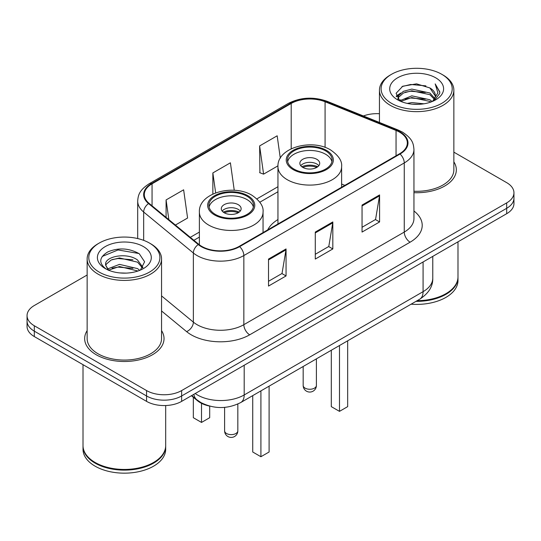 <?xml version="1.0" encoding="UTF-8"?>
<svg xmlns="http://www.w3.org/2000/svg" width="541" height="541" viewBox="0 0 541 541"><rect width="100%" height="100%" fill="white"/><g stroke="black" fill="none" stroke-linecap="round" stroke-linejoin="round"><path stroke-width="0.81" d="M277.952 219.538A43.821 25.299 0 0 0 267.687 229.911M209.414 406.048A24.805 14.323 180 0 1 197.58 400.8L191.419 395.721M87.142 275.011L34.313 305.509A24.805 14.323 0 0 0 27.05 315.64L27.05 326.439A24.805 14.323 0 0 0 34.313 336.563L146.564 401.368A24.805 14.323 0 0 0 181.641 401.368L506.687 213.702A24.805 14.323 0 0 0 513.95 203.578L513.95 198.175A24.805 14.323 0 0 1 506.687 208.305A24.805 14.323 0 0 0 513.95 198.175L513.95 192.779A24.805 14.323 0 0 0 506.687 182.655L453.858 152.156M27.05 315.64A24.805 14.323 0 0 0 34.313 325.763L146.564 390.568A24.805 14.323 0 0 0 181.641 390.568L181.641 395.971L506.687 208.305L181.641 395.971A24.805 14.323 0 0 1 146.564 395.971A24.805 14.323 0 0 0 181.641 395.971L181.641 401.368M34.313 325.763L34.313 331.166L146.564 395.971L34.313 331.166A24.805 14.323 0 0 1 27.05 321.036A24.805 14.323 0 0 0 34.313 331.166L34.313 336.563M87.142 330.619A39.682 22.911 0 0 0 84.66 338.592A39.682 22.911 0 0 0 96.284 354.788A39.682 22.911 0 0 0 139.531 359.758A39.682 22.911 0 0 0 164.031 338.592A39.682 22.911 0 0 0 161.549 330.619A39.682 22.911 0 0 1 164.031 338.592A39.682 22.911 0 0 1 139.531 359.758A39.682 22.911 0 0 1 96.284 354.788A39.682 22.911 0 0 1 84.66 338.592A39.682 22.911 0 0 1 87.142 330.619M399.583 132.16A26.455 15.276 180 0 1 407.332 142.959A26.455 15.276 180 0 1 399.583 153.759L239.163 246.378A26.455 15.276 180 0 1 198.784 244.336L149.093 203.362A26.455 15.276 180 0 1 144.305 194.598A26.455 15.276 180 0 1 152.055 183.798L291.2 103.466A26.455 15.276 180 0 1 325.08 101.755L396.053 130.449A26.455 15.276 180 0 1 399.583 132.16M400.049 131.889A27.118 15.655 0 0 0 396.431 130.131L325.459 101.444A27.118 15.655 0 0 0 290.727 103.196L151.588 183.527A27.118 15.655 0 0 0 148.552 203.578L198.243 244.552A27.118 15.655 0 0 0 239.629 246.649L400.049 154.029A27.118 15.655 0 0 0 400.049 131.889M268.512 259.065L268.512 286.067L286.054 275.944L286.054 248.941L268.512 259.065M268.512 281.279L282.023 273.482L285.979 249.841A6.614 3.821 -120 0 0 286.054 248.941M281.902 273.55L286.054 275.944M362.051 205.066L362.051 232.069L379.593 221.938L379.593 194.936L362.051 205.066M362.051 227.274L375.562 219.477L379.518 195.835A6.614 3.821 -120 0 0 379.593 194.936M375.44 219.545L379.593 221.938M315.281 232.069L315.281 259.065L332.823 248.941L332.823 221.938L315.281 232.069M315.281 254.277L328.793 246.48L332.749 222.838A6.614 3.821 -120 0 0 332.823 221.938M328.671 246.547L332.823 248.941M413.946 192.684A39.682 22.911 0 0 0 456.34 169.827A39.682 22.911 0 0 0 453.858 161.854A39.682 22.911 0 0 1 456.34 169.827A39.682 22.911 0 0 1 413.946 192.684M181.641 390.568L506.687 202.902A24.805 14.323 0 0 0 513.95 192.779M379.451 113.732A24.805 14.323 0 0 0 363.383 115.97M280.312 158.215L277.168 135.805L259.626 145.928L259.91 172.768M175.399 225.056L187.585 218.023L183.629 189.81L166.087 199.933L166.087 217.374M234.253 190.304L230.398 162.807L212.856 172.931L212.856 194.036M212.856 172.931L215.656 192.867M259.626 145.928L263.582 174.141L277.979 165.83M263.582 174.141L259.626 172.66M166.087 199.933L168.853 219.66M391.515 103.331A35.55 20.524 0 0 0 441.794 103.331A35.55 20.524 0 0 0 441.794 74.306L442.964 74.983A37.207 21.478 0 0 1 453.858 90.171A37.207 21.478 0 0 1 430.893 110.012A37.207 21.478 0 0 1 390.345 105.36A37.207 21.478 0 0 1 379.451 90.171A37.207 21.478 0 0 1 390.345 74.983L391.515 74.306A35.55 20.524 0 0 0 391.515 103.331M413.946 191.25A37.207 21.478 0 0 0 453.858 169.827L453.858 90.171M417.158 300.688A41.339 23.865 0 0 0 445.885 293.702A41.339 23.865 0 0 0 457.99 276.823L457.99 241.813M416.983 300.789A40.927 23.628 0 0 0 445.595 293.871A40.927 23.628 0 0 0 445.737 293.783M415.988 301.364A41.339 23.865 0 0 0 457.99 277.499A41.339 23.865 0 0 0 457.99 277.161M411.099 304.184A41.339 23.865 0 0 0 457.99 280.536L457.99 277.499M407.258 103.405L411.816 102.587L423.968 103.798M412.594 104.203L418.551 104.345M399.65 100.822L411.816 95.831L429.872 99.754L432.158 101.552M400.807 101.41L411.816 97.522L429.872 101.438L430.778 102.073M398.142 99.436L398.602 95.588L403.437 91.314L411.816 89.082L429.872 93.005L434.7 98.381M398.034 98.956L398.602 97.279L403.437 93.005L411.816 90.773L429.872 94.689L434.267 99.179M432.252 101.512A18.692 10.793 0 0 0 435.343 95.568A18.692 10.793 0 0 0 429.872 87.94L435.329 95.973M435.715 77.816A26.955 15.567 0 0 0 397.594 77.816A26.955 15.567 0 0 0 397.594 99.821A26.955 15.567 0 0 0 435.715 99.821A26.955 15.567 0 0 0 435.715 77.816M429.872 87.94L416.55 83.848L402.754 86.222L396.093 93.295L399.873 100.998M434.078 100.694L439.637 93.586L439.819 91.916L435.187 83.889L437.892 92.869L432.55 101.39M442.964 74.983L441.794 74.306A35.55 20.524 0 0 0 391.515 74.306M435.187 83.889L439.813 92.241M401.997 86.587L410.66 84.477L425.895 85.863M396.431 96.751L399.089 94.783M405.074 92.295L410.66 91.233L425.334 92.45M405.074 99.044L410.66 97.982L425.334 99.199M396.222 96.115L400.658 93.093M399.319 100.558L400.658 99.842M325.574 150.858A22.323 12.889 0 0 0 301.242 148.065A22.323 12.889 0 0 0 287.46 159.967A22.323 12.889 0 0 0 294 169.083A22.323 12.889 0 0 0 318.331 171.876A22.323 12.889 0 0 0 332.106 159.967A22.323 12.889 0 0 0 325.574 150.858M331.917 161.658A22.323 12.889 0 0 0 325.574 154.232A22.323 12.889 0 0 0 302.615 151.142A22.323 12.889 0 0 0 287.656 161.658M331.302 350.257L331.302 406.636L339.484 411.363L347.667 406.636L347.667 340.81M339.484 411.363L339.484 345.53M316.803 159.297A9.921 5.728 0 0 0 305.99 158.053A9.921 5.728 0 0 0 299.863 163.341A9.921 5.728 0 0 0 302.771 167.392A9.921 5.728 0 0 0 313.584 168.636A9.921 5.728 0 0 0 319.711 163.341A9.921 5.728 0 0 0 316.803 159.297M318.825 165.708A9.921 5.728 0 0 0 316.803 164.018A9.921 5.728 0 0 0 300.749 165.708M301.77 166.723A13.227 7.635 180 0 1 317.222 166.479L317.222 167.135M302.859 167.446A11.577 6.681 180 0 1 316.025 167.169L317.222 166.479M315.829 167.886L316.025 167.169M99.206 272.096A35.55 20.524 0 0 0 149.485 272.096A35.55 20.524 0 0 0 149.485 243.071A35.55 20.524 0 0 0 149.485 243.065L150.655 243.741A37.207 21.478 0 0 1 161.549 258.929A37.207 21.478 0 0 1 138.584 278.777A37.207 21.478 0 0 1 98.036 274.118A37.207 21.478 0 0 1 87.142 258.929A37.207 21.478 0 0 1 98.036 243.741L99.206 243.071A35.55 20.524 0 0 0 99.206 272.096M87.142 258.929L87.142 338.592A37.207 21.478 0 0 0 98.036 353.78A37.207 21.478 0 0 0 138.584 358.433A37.207 21.478 0 0 0 161.549 338.592L161.549 258.929M153.428 462.548A40.927 23.628 0 0 1 153.286 462.629A40.927 23.628 0 0 1 95.405 462.629L95.115 462.46A41.339 23.865 0 0 0 153.576 462.46A41.339 23.865 0 0 0 165.681 445.588L165.681 405.534M83.01 445.926A41.339 23.865 0 0 0 83.01 446.264A41.339 23.865 0 0 0 95.115 463.137A41.339 23.865 0 0 0 140.166 468.31A41.339 23.865 0 0 0 165.681 446.264A41.339 23.865 0 0 0 165.681 445.926M83.01 446.264L83.01 449.3A41.339 23.865 0 0 0 95.115 466.173A41.339 23.865 0 0 0 140.166 471.346A41.339 23.865 0 0 0 165.681 449.3L165.681 446.264M119.831 272.928L126.127 273.11M107.47 268.972L119.507 264.38L137.563 268.6L139.747 270.358M108.579 270.128L119.507 266.524L137.955 271.014M105.657 264.441L105.738 265.327L108.748 270.277M105.691 265.022C103.676 256.698 126.486 251.754 137.563 260.025L142.932 267.443M105.772 265.536L106.293 264.15L111.128 260.025L119.507 257.949L137.563 262.169L142.506 267.998M140.383 270.094L144.609 261.797L139.267 253.749C129.022 248.042 118.533 247.433 107.808 251.923C99.01 257.36 98.455 263.068 106.151 269.053L106.246 269.114M143.406 246.574A26.955 15.567 0 0 0 105.285 246.574A26.955 15.567 0 0 0 105.285 268.586A26.955 15.567 0 0 0 143.406 268.586A26.955 15.567 0 0 0 143.406 246.574M108.308 270.29L105.738 265.327M83.01 364.675L83.01 445.588A41.339 23.865 0 0 0 95.115 462.46L95.405 462.629M150.655 243.741L149.485 243.071A35.55 20.524 0 0 0 99.206 243.071M102.208 256.454L118.039 249.956L138.902 253.506M112.095 259.606L118.039 258.53L132.93 259.808M112.095 268.18L118.039 267.105L132.93 268.383M247 196.221A22.323 12.889 0 0 0 222.669 193.428A22.323 12.889 0 0 0 208.894 205.33A22.323 12.889 0 0 0 215.426 214.446A22.323 12.889 0 0 0 239.758 217.239A22.323 12.889 0 0 0 253.54 205.33A22.323 12.889 0 0 0 247 196.221M253.344 207.02A22.323 12.889 0 0 0 247 199.595A22.323 12.889 0 0 0 224.042 196.505A22.323 12.889 0 0 0 209.083 207.02M252.728 395.62L252.728 451.999L260.911 456.726L269.1 451.999L269.1 386.173M260.911 456.726L260.911 390.893M193.333 397.304L193.333 417.706L201.516 422.433L209.698 417.706L209.698 406.122M201.516 422.433L201.516 403.343M238.229 204.66A9.921 5.728 0 0 0 227.416 203.416A9.921 5.728 0 0 0 221.289 208.711A9.921 5.728 0 0 0 224.197 212.755A9.921 5.728 0 0 0 235.01 213.999A9.921 5.728 0 0 0 241.137 208.711A9.921 5.728 0 0 0 238.229 204.66M240.251 211.071A9.921 5.728 0 0 0 238.229 209.381A9.921 5.728 0 0 0 222.175 211.071M223.196 212.086A13.227 7.635 180 0 1 238.649 211.842L238.649 212.498M224.285 212.809A11.577 6.681 180 0 1 237.452 212.532L238.649 211.842M237.256 213.249L237.452 212.532M197.58 400.354L197.58 400.8M195.2 393.537A33.069 19.091 0 0 0 197.424 394.957A33.069 19.091 0 0 0 244.194 394.957L423.082 291.673A33.069 19.091 0 0 0 432.773 278.175C433.016 286.378 428.641 293.405 419.66 299.241L240.765 402.524A16.534 9.549 60 0 0 244.194 394.957L244.194 365.256M423.082 261.972L423.082 291.673A16.534 9.549 60 0 1 419.66 299.241M193.861 394.315A16.534 11.057 129.5 0 0 196.741 399.691L191.724 395.545M506.687 213.702L506.687 202.902M146.564 401.368L146.564 390.568M413.946 210.997A41.339 23.865 180 0 1 410.105 242.192L249.685 334.811A8.271 4.774 60 0 1 243.842 324.681L404.262 232.069A33.069 19.091 0 0 0 413.946 218.564L413.946 149.438A33.069 19.091 180 0 1 404.262 162.942A8.271 4.774 -120 0 0 400.049 154.029M249.685 334.811A41.339 23.865 180 0 1 191.223 334.811A41.339 23.865 180 0 1 186.591 331.619L161.549 310.974M198.243 244.552A8.271 5.532 129.5 0 0 193.367 253.005L193.367 322.132A33.069 19.091 0 0 0 197.073 324.681A33.069 19.091 0 0 0 243.842 324.681L243.842 255.555A33.069 19.091 180 0 1 193.367 253.005L143.669 212.031A33.069 19.091 180 0 1 137.691 201.083L137.691 238.554M413.946 149.438C413.412 143.757 412.884 139.03 402.551 132.153L398.203 130.043A8.271 3.875 112 0 0 396.431 130.131M398.203 130.043L327.231 101.35C313.537 96.508 300.532 97.211 288.231 103.459A8.271 4.774 60 0 1 290.727 103.196M151.588 183.527A8.271 4.774 -120 0 0 149.093 183.798C139.064 190.371 138.151 195.321 137.691 201.083M148.552 203.578A8.271 5.532 129.5 0 0 143.669 212.031L143.669 240.353M327.231 101.35A8.271 3.875 112 0 0 325.459 101.444M239.629 246.649A8.271 4.774 60 0 1 243.842 255.555L404.262 162.942L404.262 232.069A8.271 4.774 60 0 0 410.105 242.192M161.549 295.9L193.367 322.132A8.271 5.532 -50.5 0 1 186.591 331.619M152.055 183.798L152.055 205.803M396.053 130.449L396.053 155.801M325.08 101.755L325.08 147.409M344.854 185.353L341.614 184.048M291.2 103.466L291.2 148.782M277.952 186.719L256.894 198.878M199.386 232.082L190.29 237.33M315.281 232.921L332.749 222.838M362.051 205.918L379.518 195.835M268.512 259.923L285.979 249.841M293.127 169.59A23.561 13.606 0 0 0 326.446 169.59A23.561 13.606 0 0 0 326.446 150.351A23.561 13.606 0 0 0 293.127 150.351A23.561 13.606 0 0 0 293.127 169.59M341.614 187.227L341.614 166.723A31.831 18.38 180 0 1 321.969 183.697A31.831 18.38 180 0 1 287.278 179.713A31.831 18.38 180 0 1 277.952 166.723L277.952 223.981M305.11 388.14A6.614 3.821 180 0 1 303.17 385.442A6.614 6.614 0 0 0 313.09 391.17A6.614 6.614 0 0 0 316.397 385.442A6.614 3.821 180 0 1 314.463 388.14A6.614 3.821 180 0 1 305.11 388.14M214.554 214.953A23.561 13.606 0 0 0 247.873 214.953A23.561 13.606 0 0 0 247.873 195.714A23.561 13.606 0 0 0 214.554 195.714A23.561 13.606 0 0 0 214.554 214.953M263.048 232.589L263.048 212.086A31.831 18.38 180 0 1 243.396 229.059A31.831 18.38 180 0 1 208.704 225.076A31.831 18.38 180 0 1 199.386 212.086L199.386 244.809M226.537 433.503A6.614 3.821 180 0 1 224.603 430.805A6.614 6.614 0 0 0 234.524 436.533A6.614 6.614 0 0 0 237.83 430.805A6.614 3.821 180 0 1 235.89 433.503A6.614 3.821 180 0 1 226.537 433.503M240.765 402.524C227.463 409.212 214.155 409.212 200.846 402.524L196.741 399.691M432.773 278.175L432.773 256.38M288.231 103.459L149.093 183.798M277.952 191.751L259.815 202.226M199.386 237.114L193.881 240.292M397.966 99.24L397.966 98.11M379.451 122.462L379.451 90.171M341.614 166.723C342.318 161.117 338.639 155.524 330.585 149.938C311.819 138.327 276.85 147.646 277.952 166.723M316.397 358.859L316.397 385.442M303.17 366.494L303.17 385.442M263.048 212.086C263.744 206.479 260.065 200.887 252.011 195.301C233.245 183.69 198.276 193.009 199.386 212.086M237.83 404.032L237.83 430.805M224.603 407.38L224.603 430.805"/></g></svg>

